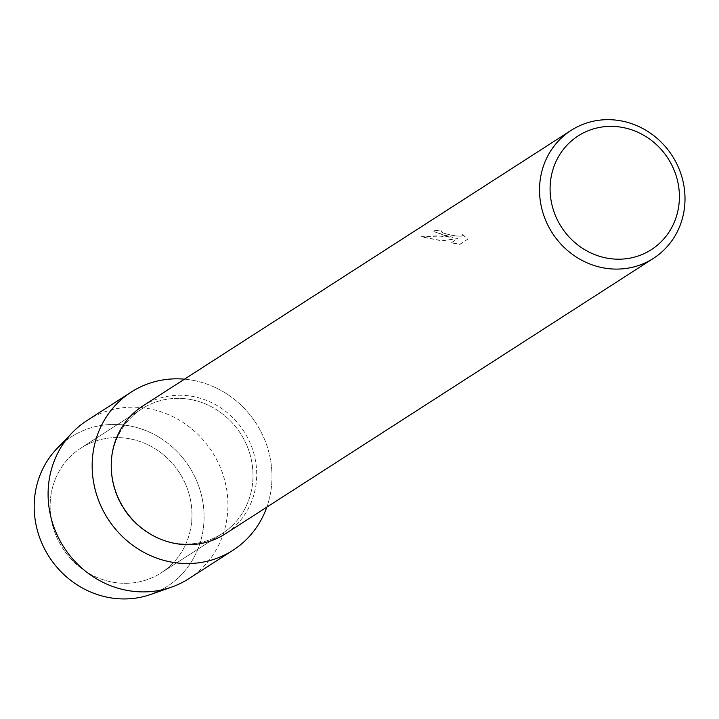 <?xml version="1.0" encoding="UTF-8"?>
<svg xmlns="http://www.w3.org/2000/svg" width="719" height="719" viewBox="0 0 719 719"><rect width="100%" height="100%" fill="white"/><g stroke="black" fill="none" stroke-linecap="round" stroke-linejoin="round"><path stroke-width="0.54" stroke-dasharray="3.6 2.7" d="M130.705 438.994A74.183 69.527 -122.8 0 1 190.059 497.881A74.183 69.527 -122.8 0 1 161.182 572.845A74.183 69.527 -122.8 0 1 111.382 581.923A74.183 69.527 -122.8 0 1 52.029 523.037A74.183 69.527 -122.8 0 1 80.905 448.072A74.183 69.527 -122.8 0 1 130.705 438.994A74.183 69.527 -122.8 0 1 190.059 497.881A74.183 69.527 -122.8 0 1 161.182 572.845A74.183 69.527 -122.8 0 1 111.382 581.923A74.183 69.527 -122.8 0 1 52.029 523.037A74.183 69.527 -122.8 0 1 80.905 448.072A74.183 69.527 -122.8 0 1 130.705 438.994M65.043 441.259A88.85 83.278 -122.8 0 1 130.705 426.097A88.85 83.278 -122.8 0 1 202.578 500.442A88.85 83.278 -122.8 0 1 160.813 590.101M191.739 399.728A74.183 69.527 -122.8 0 1 251.093 458.605A74.183 69.527 -122.8 0 1 222.216 533.57A74.183 69.527 -122.8 0 1 172.407 542.656A74.183 69.527 -122.8 0 1 113.054 483.77A74.183 69.527 -122.8 0 1 141.931 408.805A74.183 69.527 -122.8 0 1 191.739 399.728A74.183 69.527 -122.8 0 1 251.093 458.605A74.183 69.527 -122.8 0 1 222.216 533.57A74.183 69.527 -122.8 0 1 172.407 542.656A74.183 69.527 -122.8 0 1 113.054 483.77A74.183 69.527 -122.8 0 1 141.931 408.805A74.183 69.527 -122.8 0 1 191.739 399.728M142.802 405.983A76.088 71.316 -122.8 0 1 193.878 396.672A76.088 71.316 -122.8 0 1 254.751 457.068A76.088 71.316 -122.8 0 1 225.137 533.956M194.319 380.594A94.045 88.149 -122.8 0 1 266.821 507.138A94.045 88.149 -122.8 0 0 194.319 380.594A94.045 88.149 -122.8 0 0 184.477 379.165A94.045 88.149 -122.8 0 1 194.319 380.594M444.495 235.41L453.006 237.36L443.551 236.021L420.974 236.704L441.969 240.685L457.742 238.564L451.325 242.689L459.881 244.235L467.799 239.139L462.578 234.376L462.218 235.706L460.223 236.2L452.979 235.464L446.625 234.043L441.259 231.886L441.61 230.853A76.088 71.316 57.2 0 0 434.644 230.601L433.836 231.518L444.495 235.41M467.799 239.139L459.863 244.406L451.298 242.851L457.715 238.726L441.951 240.847L420.957 236.875L437.026 235.832L452.979 237.522L433.809 231.689L434.618 230.763A75.917 71.154 -122.8 0 1 441.583 231.015L441.241 232.048L442.374 232.812L452.961 235.625L460.196 236.362L462.191 235.868L462.587 234.376M462.56 234.538L467.772 239.31M56.999 448.53A88.85 83.278 -122.8 0 1 130.705 426.097A88.85 83.278 -122.8 0 1 203.432 506.095A88.85 83.278 -122.8 0 1 150.864 594.406M87.125 420.453A94.045 88.149 -122.8 0 1 150.262 408.94A94.045 88.149 -122.8 0 1 225.514 483.59A94.045 88.149 -122.8 0 1 188.908 578.633M161.182 572.845L222.216 533.57L161.182 572.845M80.905 448.072L141.931 408.805L80.905 448.072"/><path stroke-width="1.08" d="M160.813 590.101A88.85 83.278 -122.8 0 1 107.553 597.282A88.85 83.278 -122.8 0 1 37.415 530.55A88.85 83.278 -122.8 0 1 65.043 441.259M653.436 258.364L225.137 533.956A76.088 71.316 -122.8 0 1 174.061 543.267A76.088 71.316 -122.8 0 1 113.18 482.871A76.088 71.316 -122.8 0 1 142.802 405.983L571.093 130.4A76.088 71.316 -122.8 0 1 622.178 121.089A76.088 71.316 -122.8 0 1 683.05 181.476A76.088 71.316 -122.8 0 1 653.436 258.364A76.088 71.316 -122.8 0 1 602.351 267.675A76.088 71.316 -122.8 0 1 541.479 207.279A76.088 71.316 -122.8 0 1 571.093 130.4M266.821 507.138A94.045 88.149 -122.8 0 1 169.828 561.791A94.045 88.149 -122.8 0 1 92.454 458.246A94.045 88.149 -122.8 0 1 184.477 379.165A94.045 88.149 -122.8 0 0 131.182 392.098A94.045 88.149 -122.8 0 0 94.575 487.14A94.045 88.149 -122.8 0 0 169.828 561.791A94.045 88.149 -122.8 0 0 232.965 550.278A94.045 88.149 -122.8 0 0 266.821 507.138M623.553 127.631A67.631 63.389 -122.8 0 1 678.799 205.688A67.631 63.389 -122.8 0 1 605.937 257.932A67.631 63.389 -122.8 0 1 550.691 179.876A67.631 63.389 -122.8 0 1 623.553 127.631M232.965 550.278L188.908 578.633A94.045 88.149 -122.8 0 1 171.607 587.099L150.864 594.406A88.85 83.278 -122.8 0 1 107.553 597.282A88.85 83.278 -122.8 0 1 39.096 536.05A88.85 83.278 -122.8 0 1 56.999 448.53L72.251 432.685A94.045 88.149 -122.8 0 1 87.125 420.453L131.182 392.098M171.607 587.099A94.045 88.149 -122.8 0 1 125.762 590.137A94.045 88.149 -122.8 0 1 53.296 525.328A94.045 88.149 -122.8 0 1 72.251 432.685"/></g></svg>
